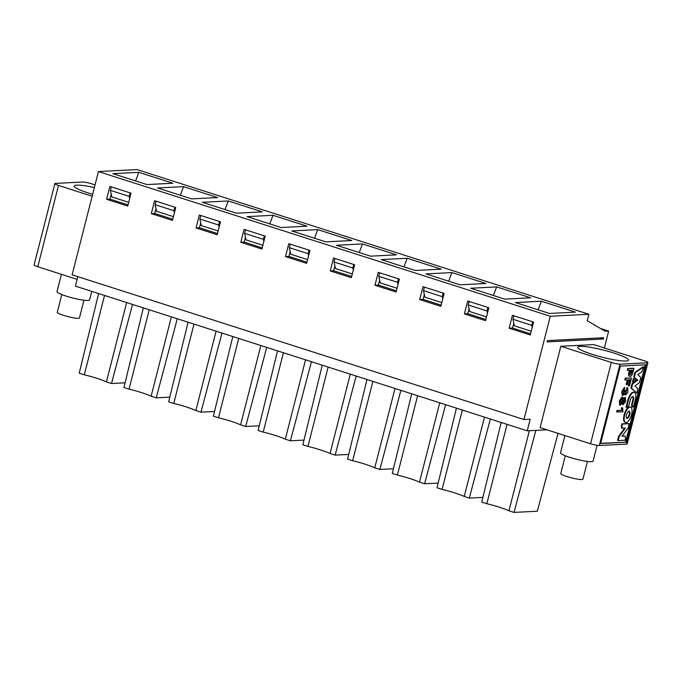 <?xml version="1.0" encoding="UTF-8"?>
<svg xmlns="http://www.w3.org/2000/svg" width="682" height="682" viewBox="0 0 682 682"><rect width="100%" height="100%" fill="white"/><g stroke="black" fill="none" stroke-linecap="round" stroke-linejoin="round"><path stroke-width="1.02" d="M523.955 419.524L550.272 316.252L98.438 171.566L72.113 274.837L523.955 419.524L530.195 419.2L527.237 430.819L75.395 286.133L77.808 276.662M98.438 171.566L137.031 169.579L588.873 314.274L587.228 320.728L605.266 331.264L608.668 331.094L604.363 347.999M600.475 328.468L608.668 331.094M599.862 337.914L603.289 339.014L603.621 337.718L547.424 340.608L547.1 341.895L603.289 339.014M509.13 328.213L530.264 334.973L533.554 322.066L512.421 315.306L509.13 328.213L512.54 328.033L530.562 333.805M513.793 323.132L512.54 328.033M127.73 206.075L106.597 199.315L109.887 186.399L131.021 193.168L127.73 206.075M172.452 220.397L151.327 213.637L154.618 200.721L175.743 207.49L172.452 220.397M217.183 234.719L196.049 227.958L199.34 215.043L220.474 221.812L217.183 234.719M261.905 249.041L240.78 242.28L244.071 229.365L265.196 236.134L261.905 249.041M306.636 263.363L285.502 256.603L288.793 243.687L309.926 250.456L306.636 263.363M351.358 277.685L330.233 270.925L333.524 258.018L354.649 264.778L351.358 277.685M396.089 292.007L374.955 285.247L378.246 272.34L399.379 279.1L396.089 292.007M440.811 306.329L419.686 299.568L422.976 286.662L444.101 293.422L440.811 306.329M485.541 320.651L464.408 313.891L467.699 300.984L488.832 307.744L485.541 320.651M550.272 316.252L588.873 314.274M541.346 301.222L575.395 312.126L549.453 313.456L515.413 302.561L541.346 301.222L538.132 309.833M496.624 286.9L530.664 297.804L504.731 299.134L470.682 288.239L496.624 286.9L493.401 295.511M451.902 272.578L485.942 283.482L460 284.812L425.96 273.917L451.902 272.578L448.679 281.189M407.171 258.256L441.211 269.16L415.278 270.49L381.229 259.595L407.171 258.256L403.949 266.867M362.449 243.934L396.489 254.838L370.548 256.168L336.507 245.273L362.449 243.934L359.226 252.545M317.718 229.612L351.767 240.516L325.825 241.846L291.785 230.951L317.718 229.612L314.496 238.223M272.996 215.29L307.036 226.194L281.095 227.524L247.055 216.629L272.996 215.29L269.774 223.901M228.265 200.968L262.314 211.872L236.373 213.202L202.332 202.307L228.265 200.968L225.051 209.579M183.543 186.646L217.584 197.55L191.651 198.88L157.602 187.985L183.543 186.646L180.321 195.257M172.861 183.228L138.813 172.324L112.88 173.663L146.92 184.558L172.861 183.228M527.237 430.819L546.955 429.805M540.093 427.614L560.826 346.286L593.741 344.598L644.226 360.761A6.726 0.921 14.3 0 1 647.9 362.568A6.726 0.921 14.3 0 1 647.252 362.781L626.528 444.11L599.282 445.508A6.726 0.921 -165.7 0 1 590.569 443.777L540.093 427.614M529.36 430.709L508.951 510.792L514.032 512.421L535.864 430.376M514.032 512.421L537.305 511.219L558.029 433.351M507.058 424.357L486.837 503.708L481.748 502.08L501.159 422.465M486.837 503.708A25.549 3.495 -165.7 0 1 508.951 510.792M482.89 497.4L469.31 498.09L464.229 496.47A25.549 3.495 14.3 0 0 442.107 489.386L437.026 487.758L456.428 408.143M490.349 419.012L469.31 498.09M484.45 417.12L464.229 496.47M462.336 410.035L442.107 489.386M438.168 483.078L424.579 483.768L419.498 482.148A25.549 3.495 14.3 0 0 397.384 475.064L392.295 473.436L411.706 393.821M445.627 404.69L424.579 483.768M439.728 402.798L419.498 482.148M417.606 395.713L397.384 475.064M393.437 468.756L379.857 469.446L374.776 467.826A25.549 3.495 14.3 0 0 352.654 460.742L347.573 459.114L366.976 379.499M400.905 390.368L379.857 469.446M394.997 388.476L374.776 467.826M372.883 381.391L352.654 460.742M348.715 454.434L335.126 455.124L330.045 453.504A25.549 3.495 14.3 0 0 307.932 446.42L302.851 444.792L322.254 365.177M356.175 376.046L335.126 455.124M350.275 374.154L330.045 453.504M328.153 367.069L307.932 446.42M303.984 440.112L290.404 440.802L285.323 439.182A25.549 3.495 14.3 0 0 263.201 432.098L258.12 430.47L277.523 350.855M311.452 361.724L290.404 440.802M305.545 359.832L285.323 439.182M283.431 352.747L263.201 432.098M259.262 425.79L245.673 426.48L240.593 424.86A25.549 3.495 14.3 0 0 218.479 417.776L213.398 416.148L232.801 336.533M266.722 347.402L245.673 426.48M260.822 345.51L240.593 424.86M238.7 338.425L218.479 417.776M214.54 411.468L200.951 412.158L195.87 410.538A25.549 3.495 14.3 0 0 173.748 403.454L168.667 401.826L188.079 322.211M222 333.08L200.951 412.158M216.092 331.188L195.87 410.538M193.978 324.103L173.748 403.454M169.809 397.146L156.229 397.836L151.14 396.208A25.549 3.495 14.3 0 0 129.026 389.132L123.945 387.504L143.348 307.889M177.269 318.758L156.229 397.836M171.37 316.866L151.14 396.208M149.247 309.781L129.026 389.132M125.087 382.824L111.498 383.514L106.418 381.886A25.549 3.495 14.3 0 0 84.295 374.81L79.214 373.182L98.626 293.567M132.547 304.436L111.498 383.514M126.639 302.544L106.418 381.886M104.525 295.459L84.295 374.81M647.9 362.568L627.167 443.888A6.726 0.921 -165.7 0 1 626.528 444.11M590.569 443.777L611.302 362.449L560.826 346.286M611.302 362.449A6.726 0.921 14.3 0 0 620.006 364.188L647.252 362.781M580.22 346.379A26.223 3.589 -165.7 0 1 609.222 351.639A26.223 3.589 -165.7 0 1 628.523 360.19A26.223 3.589 -165.7 0 1 625.999 361.042A26.223 3.589 -165.7 0 1 596.997 355.782A26.223 3.589 -165.7 0 1 577.697 347.232A26.223 3.589 -165.7 0 1 580.22 346.379M626.17 442.217L600.629 443.53L620.364 366.081L645.905 364.768L626.17 442.217L600.68 443.309M469.063 308.81L467.809 313.711L485.84 319.483M464.408 313.891L467.809 313.711M424.34 294.488L423.087 299.389L441.109 305.161M419.686 299.568L423.087 299.389M379.61 280.166L378.365 285.067L396.387 290.839M374.955 285.247L378.365 285.067M334.888 265.844L333.634 270.745L351.656 276.517M330.233 270.925L333.634 270.745M290.157 251.522L288.912 256.423L306.934 262.195M285.502 256.603L288.912 256.423M245.435 237.2L244.182 242.101L262.203 247.873M240.78 242.28L244.182 242.101M200.704 222.878L199.459 227.779L217.481 233.551M196.049 227.958L199.459 227.779M155.982 208.556L154.729 213.457L172.751 219.229M151.327 213.637L154.729 213.457M111.26 194.234L110.007 199.135L128.028 204.907M106.597 199.315L110.007 199.135M77.117 279.356L37.774 266.756A6.726 0.921 -165.7 0 1 34.1 264.948L54.833 183.629A6.726 0.921 14.3 0 0 58.507 185.436L92.155 196.211M54.833 183.629A6.726 0.921 14.3 0 1 55.472 183.407L82.718 182.009A6.726 0.921 14.3 0 1 91.431 183.748L95.037 184.899M92.641 194.302A26.223 3.589 -165.7 0 1 74.21 186.007A26.223 3.589 -165.7 0 1 76.725 185.154A26.223 3.589 -165.7 0 1 94.363 187.55M645.266 364.802L625.582 442.03M620.509 403.574C621.805 402.414 622.325 400.794 622.061 398.723M625.65 422.508L625.062 422.311A8.073 3.222 -72.2 0 1 624.448 413.65A8.073 3.222 -72.2 0 1 629.98 406.949L630.569 407.137A8.073 3.222 -72.2 0 1 631.362 415.227A8.073 3.222 -72.2 0 1 626.136 422.567A8.073 3.222 -72.2 0 1 625.65 422.508A8.073 3.222 -72.2 0 1 625.036 413.838A8.073 3.222 -72.2 0 1 630.569 407.137M625.155 436.13L625.505 438.228L624.993 440.24L618.182 440.589L619.23 436.454L625.368 428.108L621.49 428.057L621.805 423.88L628.616 423.531L629.205 423.718L628.122 427.955L621.984 436.292L625.155 436.13L622.146 436.071M618.182 440.589L617.594 440.402L618.651 436.267L624.61 428.143M629.605 376.242C628.514 376.217 628.284 374.912 628.898 372.329L629.401 370.36M630.194 376.43C629.102 376.404 628.864 375.1 629.486 372.517L630.04 370.335L627.235 370.258L627.679 368.519L633.348 368.229L633.936 368.416L632.939 372.346C632.24 374.93 631.327 376.285 630.194 376.43L629.264 376.208M626.741 384.58L627.934 379.9L625.377 380.027L625.82 378.297L631.498 378.007L629.477 385.927L628.847 385.961L630.424 379.772L628.565 379.865L627.372 384.546L626.741 384.58L626.153 384.392L627.287 379.934M625.377 380.027L624.789 379.84L625.232 378.109L631.498 378.007M628.847 385.961L628.258 385.773L629.776 379.806M620.228 405.27L619.929 401.152L622.649 397.154L623.544 399.047L625.42 397.461L625.53 401.604L623.126 404.741L622.53 402.9L620.228 405.27L619.64 405.082L619.341 400.965L622.061 396.967L622.496 397.112M623.467 397.981L625.42 397.461M623.126 404.741L622.044 404.017M621.609 410.18L621.413 407.734L622.632 407.887L622.939 411.817L616.647 411.919L617.031 410.411L622.197 410.368L622.001 407.921L621.413 407.734M623.033 393.702L625.241 390.547L625.829 390.735L625.982 393.616L627.048 387.547L627.636 387.734L627.943 392.193L625.59 395.142L624.951 393.386L622.794 395.475L622.282 391.988L624.857 387.734L624.269 387.547L621.694 391.8L622.214 395.287L622.794 395.475M625.735 393.403L626.605 388.911M625.59 395.142L624.49 394.307M632.572 407.009L632.214 404.827L633.425 400.087A3.802 1.517 107.8 0 0 632.981 396.54A3.802 1.517 107.8 0 0 632.777 396.515A3.802 1.517 107.8 0 0 630.262 400.249L629.051 404.989L627.559 407.265L626.656 407.316L626.067 407.128L627.849 400.155A8.133 3.248 -72.2 0 1 633.246 392.167A8.133 3.248 -72.2 0 1 633.714 392.235L634.294 392.423A8.133 3.248 -72.2 0 1 635.249 399.993L633.476 406.966L632.572 407.009L631.83 406.796L631.626 404.639L632.836 399.899A3.802 1.517 107.8 0 0 632.666 396.532M630.944 388.032L632.061 383.642L637.21 379.993L633.808 376.788L634.925 372.398L643.083 366.763L643.672 366.95L641.915 371.716L637.789 374.614L640.517 377.265L640.705 378.314L639.085 382.892L634.916 385.893L637.653 388.442L636.988 393.156L630.944 388.032L631.532 388.22L632.649 383.83L632.061 383.642M633.058 382.21L632.47 382.022L633.39 378.408L635.846 380.283L633.058 382.21L633.979 378.595M626.69 418.245A3.777 1.509 107.8 0 0 628.957 415.091A3.777 1.509 107.8 0 0 628.94 411.203M623.305 403.028L624.618 398.876M630.049 374.512L632.223 370.215M632.649 383.83L637.798 380.181L637.21 379.993M637.798 380.181L633.808 376.788M634.396 376.976L635.513 372.585L634.925 372.398M635.513 372.585L643.672 366.95M636.988 393.156L631.532 388.22M633.246 392.167L633.834 392.355A8.133 3.248 -72.2 0 1 634.294 392.423M632.214 404.827L631.626 404.639M626.656 407.316L628.437 400.343A8.133 3.248 -72.2 0 1 633.834 392.355M624.806 390.573L625.829 390.735M627.193 389.098L627.636 387.734M624.857 387.734L623.288 393.898L625.394 390.76M622.001 407.921L622.632 407.887M617.236 412.116L617.619 410.598L617.031 410.411M617.619 410.598L622.197 410.368M625.82 378.297L625.232 378.109M627.824 370.445L628.258 368.706L627.679 368.519M628.258 368.706L633.936 368.416M621.251 426.054L621.839 426.241L622.393 424.068L621.805 423.88M622.393 424.068L629.205 423.718M619.23 436.454L618.651 436.267M622.223 428.27L621.839 426.241M622.291 398.706L622.419 398.723C622.964 401.11 622.419 402.789 620.773 403.77C619.955 401.988 620.458 400.3 622.291 398.706M624.806 398.834L624.985 398.851C625.437 400.973 624.959 402.431 623.544 403.233C622.837 401.834 623.254 400.368 624.806 398.834M630.637 374.699L630.671 370.3L632.862 370.19L632.419 371.92L630.338 374.665M627.184 418.441A3.777 1.509 -72.2 0 1 626.954 418.416A3.777 1.509 -72.2 0 1 626.673 414.358A3.777 1.509 -72.2 0 1 629.264 411.22A3.777 1.509 -72.2 0 1 629.631 415.006A3.777 1.509 -72.2 0 1 627.184 418.441M128.685 202.324L111.839 196.928L110.424 190.38L111.319 186.859M130.109 192.878L129.205 196.39L110.424 190.38M129.205 196.39L129.665 198.496M173.416 216.646L156.562 211.25L155.155 204.702L156.05 201.181M155.155 204.702L173.936 210.712L174.387 212.818M174.831 207.2L173.936 210.712M218.138 230.968L201.292 225.572L199.877 219.024L200.772 215.503M199.877 219.024L218.658 225.034L219.118 227.14M219.561 221.522L218.658 225.034M262.868 245.29L246.014 239.893L244.608 233.346L245.503 229.825M244.608 233.346L263.388 239.356L263.84 241.462M264.284 235.844L263.388 239.356M307.591 259.612L290.745 254.215L289.33 247.668L290.225 244.147M289.33 247.668L308.111 253.678L308.562 255.784M309.006 250.166L308.111 253.678M352.313 273.934L335.467 268.538L334.061 261.99L334.956 258.469M334.061 261.99L352.841 268L353.293 270.106M353.736 264.488L352.841 268M397.043 288.256L380.189 282.86L378.783 276.312L379.678 272.791M378.783 276.312L397.563 282.322L398.015 284.428M398.459 278.81L397.563 282.322M441.766 302.578L424.92 297.182L423.505 290.634L424.409 287.113M423.505 290.634L442.294 296.644L442.746 298.75M443.189 293.132L442.294 296.644M486.496 316.9L469.642 311.512L468.236 304.956L469.131 301.435M468.236 304.956L487.016 310.966L487.468 313.072M487.911 307.454L487.016 310.966M531.218 331.222L514.373 325.834L512.958 319.278L513.861 315.757M512.958 319.278L531.747 325.288L532.199 327.394M532.642 321.776L531.747 325.288M138.813 172.324L135.599 180.935M61.414 274.326L57.007 291.598A16.811 2.302 14.3 0 0 69.376 297.079A16.811 2.302 14.3 0 0 87.969 300.455A16.811 2.302 14.3 0 0 89.589 299.901L91.763 291.376M61.806 294.564L57.288 312.296A11.432 1.569 14.3 0 0 65.702 316.013A11.432 1.569 14.3 0 0 78.336 318.315A11.432 1.569 14.3 0 0 79.436 317.94L83.954 300.208M564.901 435.551L560.502 452.831A16.811 2.302 14.3 0 0 572.871 458.304A16.811 2.302 14.3 0 0 591.464 461.68A16.811 2.302 14.3 0 0 593.076 461.134L597.1 445.337M565.293 455.789L560.774 473.521A11.432 1.569 14.3 0 0 569.189 477.247A11.432 1.569 14.3 0 0 581.831 479.54A11.432 1.569 14.3 0 0 582.931 479.165L587.449 461.441M620.006 364.188L599.282 445.508M58.507 185.436L37.774 266.756M633.425 400.087L632.836 399.899M628.437 400.343L627.849 400.155M629.486 372.517L628.898 372.329M631.839 371.733L632.419 371.92"/></g></svg>
